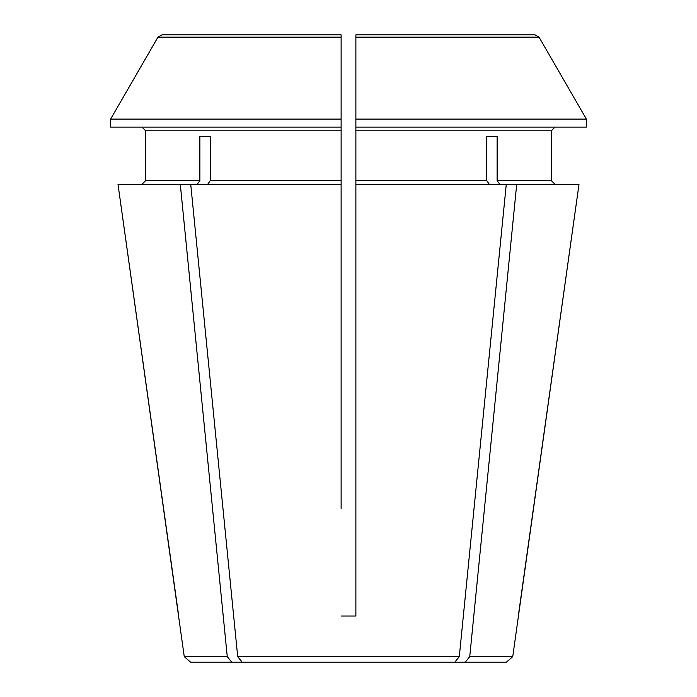 <?xml version="1.0" encoding="UTF-8"?>
<svg xmlns="http://www.w3.org/2000/svg" width="697" height="697" viewBox="0 0 697 697"><rect width="100%" height="100%" fill="white"/><g stroke="black" fill="none" stroke-linecap="round" stroke-linejoin="round"><path stroke-width="1.05" d="M465.274 662.15L506.431 662.15L512.739 656.67L579.007 184.296L516.712 184.296L469.734 656.67L465.274 662.15L455.341 662.15L455.341 661.523L454.836 662.15L242.164 662.15L241.659 661.523L241.659 662.15L190.569 662.15L184.261 656.67L117.993 184.296L180.288 184.296L227.266 656.67L184.261 656.67M178.711 616.026L117.993 184.296M231.726 662.15L227.266 656.67M355.879 127.098L586.395 127.098L586.395 119.109A813720.936 813720.936 0 0 0 539.042 37.159L535.052 34.85L355.879 34.85L355.879 119.109L355.879 37.159L539.042 37.159A813720.936 813720.936 0 0 1 586.395 119.109L355.879 119.109L355.879 184.296L506.275 184.296L459.297 656.67L237.703 656.67L190.725 184.296L180.288 184.296M486.698 136.324L497.127 136.324L486.698 136.324L486.698 180.601L355.879 180.601M497.127 136.324L497.127 180.601L499.74 184.296M355.879 130.792L551.318 130.792L555.012 127.098L551.318 130.792L551.318 180.601L555.012 184.296L551.318 180.601L497.127 180.601M489.303 184.296L486.698 180.601M355.879 40.382L355.879 34.85M518.289 616.026L579.007 184.296M512.739 656.67L469.734 656.67M341.121 40.382L341.121 119.109L110.605 119.109A803932.573 803932.573 0 0 1 157.958 37.159L341.121 37.159L341.121 127.098L110.605 127.098L110.605 119.109A803932.573 803932.573 0 0 1 157.958 37.159L161.948 34.85L204.874 34.85M161.948 34.85L341.121 34.85L341.121 37.159M355.879 508.392L355.879 616.026L341.121 616.026L355.879 616.026L355.879 184.296M341.121 508.392L341.121 184.296L190.725 184.296M341.121 184.296L341.121 130.792L145.682 130.792L141.988 127.098L145.682 130.792L145.682 180.601L141.988 184.296L145.682 180.601L199.873 180.601L197.26 184.296M516.712 184.296L506.275 184.296M242.164 662.15L237.703 656.67M210.302 136.324L199.873 136.324L210.302 136.324L210.302 180.601L207.697 184.296M199.873 136.324L199.873 180.601M459.297 656.67L454.836 662.15M492.126 34.85L535.052 34.85M341.121 130.792L341.121 127.098M341.121 180.601L210.302 180.601"/></g></svg>
